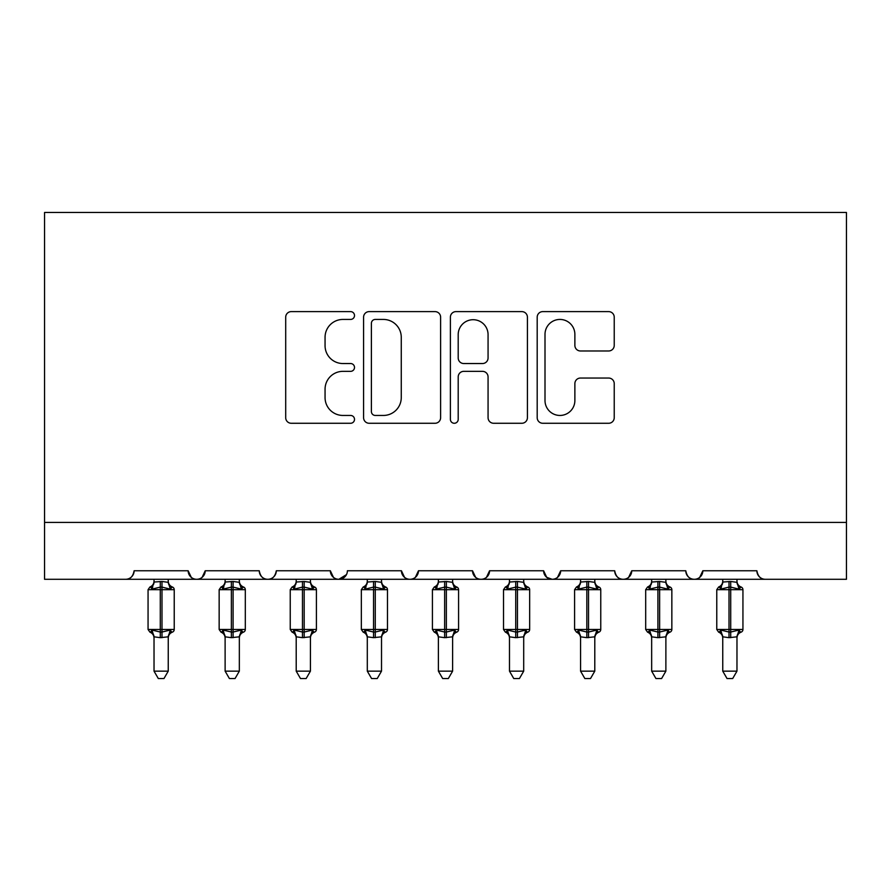 <?xml version="1.0" encoding="UTF-8"?>
<svg xmlns="http://www.w3.org/2000/svg" width="891" height="891" viewBox="0 0 891 891"><rect width="100%" height="100%" fill="white"/><g stroke="black" fill="none" stroke-linecap="round" stroke-linejoin="round"><path stroke-width="1.34" d="M354.507 315.525A3.909 3.909 0 0 0 350.597 311.616L291.29 311.616A5.58 5.58 0 0 0 285.699 317.196L285.699 417.69A5.58 5.58 0 0 0 291.29 423.27L350.597 423.27A3.909 3.909 0 0 0 354.507 419.36A3.909 3.909 0 0 0 350.597 415.451L342.924 415.451A17.865 17.865 0 0 1 325.059 397.586L325.059 389.211A17.865 17.865 0 0 1 342.924 371.347L350.597 371.347A3.909 3.909 0 0 0 354.507 367.437A3.909 3.909 0 0 0 350.597 363.539L342.924 363.539A17.865 17.865 0 0 1 325.059 345.675L325.059 337.299A17.865 17.865 0 0 1 342.924 319.435L350.597 319.435A3.909 3.909 0 0 0 354.507 315.525M608.642 350.976A5.58 5.58 0 0 0 614.233 345.396L614.233 317.196A5.58 5.58 0 0 0 608.642 311.616L542.775 311.616A5.58 5.58 0 0 0 537.195 317.196L537.195 417.69A5.58 5.58 0 0 0 542.775 423.27L608.642 423.27A5.58 5.58 0 0 0 614.233 417.69L614.233 383.631A5.58 5.58 0 0 0 608.642 378.051L580.453 378.051A5.58 5.58 0 0 0 574.873 383.631L574.873 400.516A14.935 14.935 0 0 1 559.938 415.451A14.935 14.935 0 0 1 545.002 400.516L545.002 334.37A14.935 14.935 0 0 1 559.938 319.435A14.935 14.935 0 0 1 574.873 334.37L574.873 345.396A5.58 5.58 0 0 0 580.453 350.976L608.642 350.976M44.55 522.416L846.45 522.416L846.45 212.47L44.55 212.47L44.55 579.295L125.598 579.295C130.119 579.451 132.959 576.611 134.129 570.763L188.157 570.763L191.275 577.357M440.611 317.196A5.58 5.58 0 0 0 435.031 311.616L369.164 311.616A5.58 5.58 0 0 0 363.584 317.196L363.584 417.69A5.58 5.58 0 0 0 369.164 423.27L435.031 423.27A5.58 5.58 0 0 0 440.611 417.69L440.611 317.196M455.969 311.616L521.836 311.616A5.58 5.58 0 0 1 527.416 317.196L527.416 417.69A5.58 5.58 0 0 1 521.836 423.27L493.647 423.27A5.58 5.58 0 0 1 488.068 417.69L488.068 376.938A5.58 5.58 0 0 0 482.488 371.347L463.788 371.347A5.58 5.58 0 0 0 458.197 376.938L458.197 419.36A3.909 3.909 0 0 1 454.287 423.27A3.909 3.909 0 0 1 450.389 419.36L450.389 317.196A5.58 5.58 0 0 1 455.969 311.616M125.598 579.295C130.119 579.451 132.959 576.611 134.129 570.763A8.531 8.531 0 0 1 125.598 579.295L196.688 579.295C192.155 579.451 189.315 576.611 188.157 570.763A8.531 8.531 0 0 0 196.688 579.295A8.531 8.531 0 0 0 205.22 570.763L259.248 570.763A8.531 8.531 0 0 0 267.779 579.295A8.531 8.531 0 0 0 276.31 570.763L330.338 570.763A8.531 8.531 0 0 0 338.87 579.295A8.531 8.531 0 0 0 347.39 570.763L401.429 570.763A8.531 8.531 0 0 0 409.96 579.295A8.531 8.531 0 0 0 418.48 570.763L472.52 570.763A8.531 8.531 0 0 0 481.04 579.295A8.531 8.531 0 0 0 489.571 570.763L543.61 570.763A8.531 8.531 0 0 0 552.13 579.295A8.531 8.531 0 0 0 560.662 570.763L614.69 570.763A8.531 8.531 0 0 0 623.221 579.295A8.531 8.531 0 0 0 631.752 570.763L685.78 570.763A8.531 8.531 0 0 0 694.312 579.295A8.531 8.531 0 0 0 702.843 570.763L756.871 570.763A8.531 8.531 0 0 0 765.402 579.295C760.881 579.451 758.041 576.611 756.871 570.763M202.101 577.357L205.22 570.763C204.05 576.611 201.21 579.451 196.688 579.295L694.312 579.295C698.845 579.451 701.685 576.611 702.843 570.763L699.725 577.357M614.69 570.763C615.859 576.611 618.699 579.451 623.221 579.295C627.754 579.451 630.594 576.611 631.752 570.763L628.634 577.357M546.64 577.29L552.13 579.295C556.663 579.451 559.503 576.611 560.662 570.763L557.543 577.357M543.61 570.763L546.729 577.357M475.638 577.357L472.52 570.763C473.678 576.611 476.518 579.451 481.04 579.295C485.573 579.451 488.413 576.611 489.571 570.763L486.453 577.357M404.547 577.357L401.429 570.763C402.587 576.611 405.427 579.451 409.96 579.295C414.482 579.451 417.322 576.611 418.48 570.763L415.362 577.357M346.476 574.617L338.87 579.295C334.337 579.451 331.497 576.611 330.338 570.763L333.457 577.357M846.45 522.416L846.45 579.295L694.312 579.295C689.79 579.451 686.95 576.611 685.78 570.763M259.248 570.763C260.406 576.611 263.246 579.451 267.779 579.295C272.301 579.451 275.141 576.611 276.31 570.763M375.3 319.435A3.909 3.909 0 0 0 371.391 323.344L371.391 411.542A3.909 3.909 0 0 0 375.3 415.451L383.397 415.451A17.865 17.865 0 0 0 401.262 397.586L401.262 337.299A17.865 17.865 0 0 0 383.397 319.435L375.3 319.435M488.068 334.648A14.935 14.935 0 0 0 473.132 319.713A14.935 14.935 0 0 0 458.197 334.648L458.197 357.948A5.58 5.58 0 0 0 463.788 363.539L482.488 363.539A5.58 5.58 0 0 0 488.068 357.948L488.068 334.648M154.032 637.121A6.259 5.97 180 0 0 150.746 631.864L151.971 630.037L160.28 632.042L160.28 629.48L161.995 629.48L161.995 587.113L170.315 589.118L172.353 587.002A2.84 2.84 0 0 1 174.224 589.675L148.062 589.675L148.062 629.48L160.28 629.48L160.28 587.113L151.971 589.118L150.746 587.28A6.259 5.97 -0 0 0 154.032 582.035L161.995 581.489L168.254 582.324L168.243 579.295M168.243 671.146L163.977 678.53L158.297 678.53L154.032 671.146L168.243 671.146L168.254 636.82L160.28 637.666L160.28 632.042L161.995 632.042L161.995 629.48L174.224 629.48A2.84 2.84 0 0 1 172.353 632.153L171.529 631.864L172.353 632.153C169.769 633.256 168.399 635.216 168.243 638.023M154.032 671.146L154.02 636.82L151.971 630.037M160.28 637.666L154.02 636.82M154.032 579.295L154.032 582.068M161.995 637.666L161.995 632.042L170.315 630.037L171.529 631.864A6.259 5.97 180 0 0 168.243 637.121M151.971 589.118L152.806 586.69M170.315 589.118L168.254 582.324M168.254 636.82L170.315 630.037M225.122 637.121A6.259 5.97 180 0 0 221.837 631.864L223.062 630.037L231.37 632.042L231.37 629.48L233.086 629.48L233.086 587.113L241.405 589.118L243.443 587.002A2.84 2.84 0 0 1 245.315 589.675L219.153 589.675L219.153 629.48L231.37 629.48L231.37 587.113L223.062 589.118L221.837 587.28A6.259 5.97 -0 0 0 225.122 582.035L233.086 581.489L239.345 582.324L239.334 579.295M239.334 671.146L235.068 678.53L229.388 678.53L225.122 671.146L239.334 671.146L239.345 636.82L231.37 637.666L231.37 632.042L233.086 632.042L233.086 629.48L245.315 629.48A2.84 2.84 0 0 1 243.443 632.153L242.619 631.864L243.443 632.153C240.86 633.256 239.49 635.216 239.334 638.023M225.122 671.146L225.111 636.82L223.062 630.037M231.37 637.666L225.111 636.82M225.122 579.295L225.122 582.068M233.086 637.666L233.086 632.042L241.405 630.037L242.619 631.864A6.259 5.97 180 0 0 239.334 637.121M223.062 589.118L223.897 586.69M241.405 589.118L239.345 582.324M239.345 636.82L241.405 630.037M296.213 637.121A6.259 5.97 180 0 0 292.927 631.864L294.153 630.037L302.461 632.042L302.461 629.48L304.176 629.48L304.176 587.113L312.496 589.118L314.534 587.002A2.84 2.84 0 0 1 316.405 589.675L290.243 589.675L290.243 629.48L302.461 629.48L302.461 587.113L294.153 589.118L292.927 587.28A6.259 5.97 -0 0 0 296.213 582.035L304.176 581.489L310.436 582.324L310.424 579.295M310.424 671.146L306.159 678.53L300.479 678.53L296.213 671.146L310.424 671.146L310.436 636.82L302.461 637.666L302.461 632.042L304.176 632.042L304.176 629.48L316.405 629.48A2.84 2.84 0 0 1 314.534 632.153L313.71 631.864L314.534 632.153C311.95 633.256 310.58 635.216 310.424 638.023M296.213 671.146L296.202 636.82L294.153 630.037M302.461 637.666L296.202 636.82M296.213 579.295L296.213 582.068M304.176 637.666L304.176 632.042L312.496 630.037L313.71 631.864A6.259 5.97 180 0 0 310.424 637.121M294.153 589.118L294.988 586.69M312.496 589.118L310.436 582.324M310.436 636.82L312.496 630.037M367.304 637.121A6.259 5.97 180 0 0 364.018 631.864L365.232 630.037L373.552 632.042L373.552 629.48L375.267 629.48L375.267 587.113L383.587 589.118L385.625 587.002A2.84 2.84 0 0 1 387.485 589.675L361.334 589.675L361.334 629.48L373.552 629.48L373.552 587.113L365.232 589.118L364.018 587.28A6.259 5.97 -0 0 0 367.304 582.035L375.267 581.489L381.526 582.324L381.515 579.295M381.515 671.146L377.249 678.53L371.569 678.53L367.304 671.146L381.515 671.146L381.526 636.82L373.552 637.666L373.552 632.042L375.267 632.042L375.267 629.48L387.485 629.48A2.84 2.84 0 0 1 385.625 632.153L384.801 631.864L385.625 632.153C383.041 633.256 381.671 635.216 381.515 638.023M367.304 671.146L367.292 636.82L365.232 630.037M373.552 637.666L367.292 636.82M367.304 579.295L367.304 582.068M375.267 637.666L375.267 632.042L383.587 630.037L384.801 631.864A6.259 5.97 180 0 0 381.515 637.121M365.232 589.118L366.078 586.69M383.587 589.118L381.526 582.324M381.526 636.82L383.587 630.037M438.394 637.121A6.259 5.97 180 0 0 435.109 631.864L436.323 630.037L444.642 632.042L444.642 629.48L446.358 629.48L446.358 587.113L454.677 589.118L456.715 587.002A2.84 2.84 0 0 1 458.575 589.675L432.425 589.675L432.425 629.48L444.642 629.48L444.642 587.113L436.323 589.118L435.109 587.28A6.259 5.97 -0 0 0 438.394 582.035L446.358 581.489L452.617 582.324L452.606 579.295M452.606 671.146L448.34 678.53L442.66 678.53L438.394 671.146L452.606 671.146L452.617 636.82L444.642 637.666L444.642 632.042L446.358 632.042L446.358 629.48L458.575 629.48A2.84 2.84 0 0 1 456.715 632.153L455.891 631.864L456.715 632.153C454.132 633.256 452.762 635.216 452.606 638.023M438.394 671.146L438.383 636.82L436.323 630.037M444.642 637.666L438.383 636.82M438.394 579.295L438.394 582.068M446.358 637.666L446.358 632.042L454.677 630.037L455.891 631.864A6.259 5.97 180 0 0 452.606 637.121M436.323 589.118L437.169 586.69M454.677 589.118L452.617 582.324M452.617 636.82L454.677 630.037M509.485 637.121A6.259 5.97 180 0 0 506.199 631.864L507.413 630.037L515.733 632.042L515.733 629.48L517.448 629.48L517.448 587.113L525.768 589.118L527.806 587.002A2.84 2.84 0 0 1 529.666 589.675L503.515 589.675L503.515 629.48L515.733 629.48L515.733 587.113L507.413 589.118L506.199 587.28A6.259 5.97 -0 0 0 509.485 582.035L517.448 581.489L523.708 582.324L523.696 579.295M523.696 671.146L519.431 678.53L513.751 678.53L509.485 671.146L523.696 671.146L523.708 636.82L515.733 637.666L515.733 632.042L517.448 632.042L517.448 629.48L529.666 629.48A2.84 2.84 0 0 1 527.806 632.153L526.982 631.864L527.806 632.153C525.222 633.256 523.852 635.216 523.696 638.023M509.485 671.146L509.474 636.82L507.413 630.037M515.733 637.666L509.474 636.82M509.485 579.295L509.485 582.068M517.448 637.666L517.448 632.042L525.768 630.037L526.982 631.864A6.259 5.97 180 0 0 523.696 637.121M507.413 589.118L508.26 586.69M525.768 589.118L523.708 582.324M523.708 636.82L525.768 630.037M580.576 637.121A6.259 5.97 180 0 0 577.29 631.864L578.504 630.037L586.824 632.042L586.824 629.48L588.539 629.48L588.539 587.113L596.847 589.118L598.897 587.002A2.84 2.84 0 0 1 600.757 589.675L574.595 589.675L574.595 629.48L586.824 629.48L586.824 587.113L578.504 589.118L577.29 587.28A6.259 5.97 -0 0 0 580.576 582.035L588.539 581.489L594.798 582.324L594.787 579.295M594.787 671.146L590.521 678.53L584.841 678.53L580.576 671.146L594.787 671.146L594.798 636.82L586.824 637.666L586.824 632.042L588.539 632.042L588.539 629.48L600.757 629.48A2.84 2.84 0 0 1 598.897 632.153L598.073 631.864L598.897 632.153C596.313 633.256 594.943 635.216 594.787 638.023M580.576 671.146L580.564 636.82L578.504 630.037M586.824 637.666L580.564 636.82M580.576 579.295L580.576 582.068M588.539 637.666L588.539 632.042L596.847 630.037L598.073 631.864A6.259 5.97 180 0 0 594.787 637.121M578.504 589.118L579.339 586.69M596.847 589.118L594.798 582.324M594.798 636.82L596.847 630.037M651.666 637.121A6.259 5.97 180 0 0 648.381 631.864L649.595 630.037L657.914 632.042L657.914 629.48L659.63 629.48L659.63 587.113L667.938 589.118L669.987 587.002A2.84 2.84 0 0 1 671.847 589.675L645.685 589.675L645.685 629.48L657.914 629.48L657.914 587.113L649.595 589.118L648.381 587.28A6.259 5.97 -0 0 0 651.666 582.035L659.63 581.489L665.889 582.324L665.878 579.295M665.878 671.146L661.612 678.53L655.932 678.53L651.666 671.146L665.878 671.146L665.889 636.82L657.914 637.666L657.914 632.042L659.63 632.042L659.63 629.48L671.847 629.48A2.84 2.84 0 0 1 669.987 632.153L669.163 631.864L669.987 632.153C667.404 633.256 666.034 635.216 665.878 638.023M651.666 671.146L651.655 636.82L649.595 630.037M657.914 637.666L651.655 636.82M651.666 579.295L651.666 582.068M659.63 637.666L659.63 632.042L667.938 630.037L669.163 631.864A6.259 5.97 180 0 0 665.878 637.121M649.595 589.118L650.43 586.69M667.938 589.118L665.889 582.324M665.889 636.82L667.938 630.037M722.757 637.121A6.259 5.97 180 0 0 719.471 631.864L720.685 630.037L729.005 632.042L729.005 629.48L730.72 629.48L730.72 587.113L739.029 589.118L741.078 587.002A2.84 2.84 0 0 1 742.938 589.675L716.776 589.675L716.776 629.48L729.005 629.48L729.005 587.113L720.685 589.118L719.471 587.28A6.259 5.97 -0 0 0 722.757 582.035L730.72 581.489L736.98 582.324L736.968 579.295M736.968 671.146L732.703 678.53L727.023 678.53L722.757 671.146L736.968 671.146L736.98 636.82L729.005 637.666L729.005 632.042L730.72 632.042L730.72 629.48L742.938 629.48A2.84 2.84 0 0 1 741.078 632.153L740.254 631.864L741.078 632.153C738.494 633.256 737.124 635.216 736.968 638.023M722.757 671.146L722.746 636.82L720.685 630.037M729.005 637.666L722.746 636.82M722.757 579.295L722.757 582.068M730.72 637.666L730.72 632.042L739.029 630.037L740.254 631.864A6.259 5.97 180 0 0 736.968 637.121M720.685 589.118L721.521 586.69M739.029 589.118L736.98 582.324M736.98 636.82L739.029 630.037M161.995 581.489L161.995 587.113L160.28 587.113L160.28 581.489M171.529 587.28A6.259 5.97 -0 0 1 168.243 582.035M233.086 581.489L233.086 587.113L231.37 587.113L231.37 581.489M242.619 587.28A6.259 5.97 -0 0 1 239.334 582.035M304.176 581.489L304.176 587.113L302.461 587.113L302.461 581.489M313.71 587.28A6.259 5.97 -0 0 1 310.424 582.035M375.267 581.489L375.267 587.113L373.552 587.113L373.552 581.489M384.801 587.28A6.259 5.97 -0 0 1 381.515 582.035M446.358 581.489L446.358 587.113L444.642 587.113L444.642 581.489M455.891 587.28A6.259 5.97 -0 0 1 452.606 582.035M517.448 581.489L517.448 587.113L515.733 587.113L515.733 581.489M526.982 587.28A6.259 5.97 -0 0 1 523.696 582.035M588.539 581.489L588.539 587.113L586.824 587.113L586.824 581.489M598.073 587.28A6.259 5.97 -0 0 1 594.787 582.035M659.63 581.489L659.63 587.113L657.914 587.113L657.914 581.489M669.163 587.28A6.259 5.97 -0 0 1 665.878 582.035M730.72 581.489L730.72 587.113L729.005 587.113L729.005 581.489M740.254 587.28A6.259 5.97 -0 0 1 736.968 582.035M174.224 629.48L174.224 589.675M154.032 638.023C153.876 635.216 152.506 633.256 149.922 632.153L148.062 629.48M154.032 581.121C153.876 583.939 152.506 585.888 149.922 587.002L148.062 589.675M172.353 587.002C169.769 585.888 168.399 583.939 168.243 581.121M245.315 629.48L245.315 589.675M225.122 638.023C224.966 635.216 223.596 633.256 221.013 632.153L219.153 629.48M225.122 581.121C224.966 583.939 223.596 585.888 221.013 587.002L219.153 589.675M243.443 587.002C240.86 585.888 239.49 583.939 239.334 581.121M316.405 629.48L316.405 589.675M296.213 638.023C296.057 635.216 294.687 633.256 292.103 632.153L290.243 629.48M296.213 581.121C296.057 583.939 294.687 585.888 292.103 587.002L290.243 589.675M314.534 587.002C311.95 585.888 310.58 583.939 310.424 581.121M387.485 629.48L387.485 589.675M367.304 638.023C367.148 635.216 365.778 633.256 363.194 632.153L361.334 629.48M367.304 581.121C367.148 583.939 365.778 585.888 363.194 587.002L361.334 589.675M385.625 587.002C383.041 585.888 381.671 583.939 381.515 581.121M458.575 629.48L458.575 589.675M438.394 638.023C438.238 635.216 436.868 633.256 434.285 632.153L432.425 629.48M438.394 581.121C438.238 583.939 436.868 585.888 434.285 587.002L432.425 589.675M456.715 587.002C454.132 585.888 452.762 583.939 452.606 581.121M529.666 629.48L529.666 589.675M509.485 638.023C509.329 635.216 507.959 633.256 505.375 632.153L503.515 629.48M509.485 581.121C509.329 583.939 507.959 585.888 505.375 587.002L503.515 589.675M527.806 587.002C525.222 585.888 523.852 583.939 523.696 581.121M600.757 629.48L600.757 589.675M580.576 638.023C580.42 635.216 579.05 633.256 576.466 632.153L574.595 629.48M580.576 581.121C580.42 583.939 579.05 585.888 576.466 587.002L574.595 589.675M598.897 587.002C596.313 585.888 594.943 583.939 594.787 581.121M671.847 629.48L671.847 589.675M651.666 638.023C651.51 635.216 650.14 633.256 647.557 632.153L645.685 629.48M651.666 581.121C651.51 583.939 650.14 585.888 647.557 587.002L645.685 589.675M669.987 587.002C667.404 585.888 666.034 583.939 665.878 581.121M742.938 629.48L742.938 589.675M722.757 638.023C722.601 635.216 721.231 633.256 718.647 632.153L716.776 629.48M722.757 581.121C722.601 583.939 721.231 585.888 718.647 587.002L716.776 589.675M741.078 587.002C738.494 585.888 737.124 583.939 736.968 581.121"/></g></svg>
